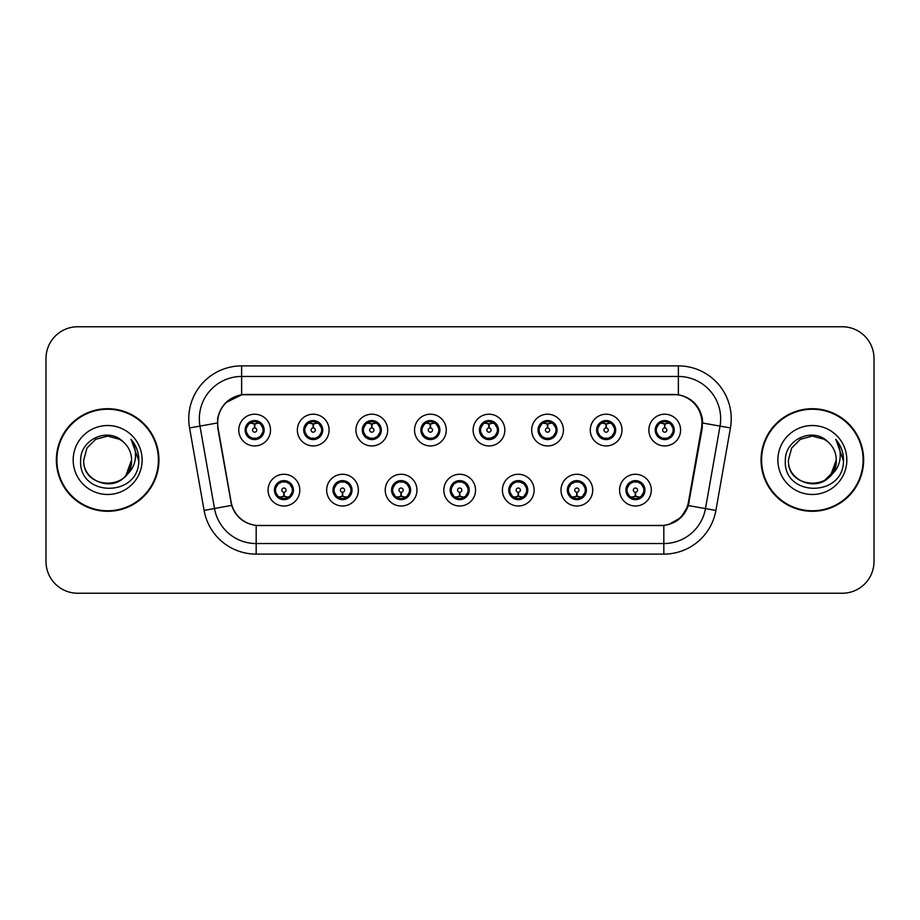<?xml version="1.0" encoding="UTF-8"?>
<svg xmlns="http://www.w3.org/2000/svg" width="920" height="920" viewBox="0 0 920 920"><rect width="100%" height="100%" fill="white"/><g stroke="black" fill="none" stroke-linecap="round" stroke-linejoin="round"><path stroke-width="1.38" d="M358.374 490.141A15.858 15.858 0 0 1 342.516 506A15.858 15.858 0 0 1 326.657 490.141A15.858 15.858 0 0 1 342.516 474.272A15.858 15.858 0 0 1 358.374 490.141M332.994 490.141A9.522 9.522 0 0 0 342.516 499.652A9.522 9.522 0 0 0 352.026 490.141A9.522 9.522 0 0 0 342.516 480.619A9.522 9.522 0 0 0 332.994 490.141L336.685 496.271A8.464 8.464 0 0 1 336.685 484L333.086 490.141M416.955 490.141A15.858 15.858 0 0 1 401.097 506A15.858 15.858 0 0 1 385.238 490.141A15.858 15.858 0 0 1 401.097 474.272A15.858 15.858 0 0 1 416.955 490.141M391.586 490.141A9.522 9.522 0 0 0 401.097 499.652A9.522 9.522 0 0 0 410.619 490.141A9.522 9.522 0 0 0 401.097 480.619A9.522 9.522 0 0 0 391.586 490.141L395.278 496.271A8.464 8.464 0 0 1 395.278 484L391.667 490.141M475.548 490.141A15.858 15.858 0 0 1 459.678 506A15.858 15.858 0 0 1 443.819 490.141A15.858 15.858 0 0 1 459.678 474.272A15.858 15.858 0 0 1 475.548 490.141M450.167 490.141A9.522 9.522 0 0 0 459.678 499.652A9.522 9.522 0 0 0 469.2 490.141A9.522 9.522 0 0 0 459.678 480.619A9.522 9.522 0 0 0 450.167 490.141L453.859 496.271A8.464 8.464 0 0 1 453.859 484L450.248 490.141M534.129 490.141A15.858 15.858 0 0 1 518.27 506A15.858 15.858 0 0 1 502.4 490.141A15.858 15.858 0 0 1 518.27 474.272A15.858 15.858 0 0 1 534.129 490.141M508.748 490.141A9.522 9.522 0 0 0 518.27 499.652A9.522 9.522 0 0 0 527.781 490.141A9.522 9.522 0 0 0 518.27 480.619A9.522 9.522 0 0 0 508.748 490.141L512.44 496.271A8.464 8.464 0 0 1 512.44 484L508.841 490.141M592.71 490.141A15.858 15.858 0 0 1 576.851 506A15.858 15.858 0 0 1 560.993 490.141A15.858 15.858 0 0 1 576.851 474.272A15.858 15.858 0 0 1 592.71 490.141M567.329 490.141A9.522 9.522 0 0 0 576.851 499.652A9.522 9.522 0 0 0 586.373 490.141A9.522 9.522 0 0 0 576.851 480.619A9.522 9.522 0 0 0 567.329 490.141L571.021 496.271A8.464 8.464 0 0 1 571.021 484L567.422 490.141M651.291 490.141A15.858 15.858 0 0 1 635.432 506A15.858 15.858 0 0 1 619.574 490.141A15.858 15.858 0 0 1 635.432 474.272A15.858 15.858 0 0 1 651.291 490.141M625.922 490.141A9.522 9.522 0 0 0 635.432 499.652A9.522 9.522 0 0 0 644.955 490.141A9.522 9.522 0 0 0 635.432 480.619A9.522 9.522 0 0 0 625.922 490.141L629.613 496.271A8.464 8.464 0 0 1 629.613 484L626.002 490.141M299.793 490.141A15.858 15.858 0 0 1 283.935 506A15.858 15.858 0 0 1 268.065 490.141A15.858 15.858 0 0 1 283.935 474.272A15.858 15.858 0 0 1 299.793 490.141M274.413 490.141A9.522 9.522 0 0 0 283.935 499.652A9.522 9.522 0 0 0 293.445 490.141A9.522 9.522 0 0 0 283.935 480.619A9.522 9.522 0 0 0 274.413 490.141L278.104 496.271A8.464 8.464 0 0 1 278.104 484L274.505 490.141M329.084 430.077A15.858 15.858 0 0 1 313.225 445.935A15.858 15.858 0 0 1 297.355 430.077A15.858 15.858 0 0 1 313.225 414.207A15.858 15.858 0 0 1 329.084 430.077M303.703 430.077A9.522 9.522 0 0 0 313.225 439.587A9.522 9.522 0 0 0 322.736 430.077A9.522 9.522 0 0 0 313.225 420.555A9.522 9.522 0 0 0 303.703 430.077L307.395 436.206A8.464 8.464 0 0 1 307.406 423.924L303.796 430.088M387.665 430.077A15.858 15.858 0 0 1 371.806 445.935A15.858 15.858 0 0 1 355.948 430.077A15.858 15.858 0 0 1 371.806 414.207A15.858 15.858 0 0 1 387.665 430.077M362.284 430.077A9.522 9.522 0 0 0 371.806 439.587A9.522 9.522 0 0 0 381.328 430.077A9.522 9.522 0 0 0 371.806 420.555A9.522 9.522 0 0 0 362.284 430.077L365.987 436.206A8.464 8.464 0 0 1 365.999 423.924L362.376 430.088M446.257 430.077A15.858 15.858 0 0 1 430.387 445.935A15.858 15.858 0 0 1 414.529 430.077A15.858 15.858 0 0 1 430.387 414.207A15.858 15.858 0 0 1 446.257 430.077M420.877 430.077A9.522 9.522 0 0 0 430.387 439.587A9.522 9.522 0 0 0 439.909 430.077A9.522 9.522 0 0 0 430.387 420.555A9.522 9.522 0 0 0 420.877 430.077L424.568 436.206A8.464 8.464 0 0 1 424.58 423.924L420.957 430.088M504.838 430.077A15.858 15.858 0 0 1 488.98 445.935A15.858 15.858 0 0 1 473.11 430.077A15.858 15.858 0 0 1 488.98 414.207A15.858 15.858 0 0 1 504.838 430.077M479.458 430.077A9.522 9.522 0 0 0 488.98 439.587A9.522 9.522 0 0 0 498.49 430.077A9.522 9.522 0 0 0 488.98 420.555A9.522 9.522 0 0 0 479.458 430.077L483.149 436.206A8.464 8.464 0 0 1 483.161 423.924L479.55 430.088M563.419 430.077A15.858 15.858 0 0 1 547.561 445.935A15.858 15.858 0 0 1 531.691 430.077A15.858 15.858 0 0 1 547.561 414.207A15.858 15.858 0 0 1 563.419 430.077M538.039 430.077A9.522 9.522 0 0 0 547.561 439.587A9.522 9.522 0 0 0 557.072 430.077A9.522 9.522 0 0 0 547.561 420.555A9.522 9.522 0 0 0 538.039 430.077L541.731 436.206A8.464 8.464 0 0 1 541.742 423.924A8.464 8.464 0 0 0 539.097 430.077M622 430.077A15.858 15.858 0 0 1 606.142 445.935A15.858 15.858 0 0 1 590.283 430.077A15.858 15.858 0 0 1 606.142 414.207A15.858 15.858 0 0 1 622 430.077M596.62 430.077A9.522 9.522 0 0 0 606.142 439.587A9.522 9.522 0 0 0 615.664 430.077A9.522 9.522 0 0 0 606.142 420.555A9.522 9.522 0 0 0 596.62 430.077L600.323 436.206A8.464 8.464 0 0 1 600.334 423.924A8.464 8.464 0 0 0 597.678 430.077M680.593 430.077A15.858 15.858 0 0 1 664.723 445.935A15.858 15.858 0 0 1 648.865 430.077A15.858 15.858 0 0 1 664.723 414.207A15.858 15.858 0 0 1 680.593 430.077M655.212 430.077A9.522 9.522 0 0 0 664.723 439.587A9.522 9.522 0 0 0 674.245 430.077A9.522 9.522 0 0 0 664.723 420.555A9.522 9.522 0 0 0 655.212 430.077L658.904 436.206A8.464 8.464 0 0 1 658.915 423.924L655.293 430.088M270.503 430.077A15.858 15.858 0 0 1 254.644 445.935A15.858 15.858 0 0 1 238.774 430.077A15.858 15.858 0 0 1 254.644 414.207A15.858 15.858 0 0 1 270.503 430.077M245.122 430.077A9.522 9.522 0 0 0 254.644 439.587A9.522 9.522 0 0 0 264.155 430.077A9.522 9.522 0 0 0 254.644 420.555A9.522 9.522 0 0 0 245.122 430.077L248.814 436.206A8.464 8.464 0 0 1 248.825 423.924L245.214 430.088M218.063 427.949A28.554 28.554 0 0 1 246.18 394.438L673.394 394.438A28.554 28.554 0 0 1 701.511 427.949L688.459 501.975A28.554 28.554 0 0 1 660.341 525.561L259.233 525.561A28.554 28.554 0 0 1 231.115 501.975L218.063 427.949M56.361 460A51.29 51.29 0 0 0 107.651 511.29A51.29 51.29 0 0 0 158.941 460A51.29 51.29 0 0 0 107.651 408.71A51.29 51.29 0 0 0 56.361 460M761.058 460A51.29 51.29 0 0 0 812.348 511.29A51.29 51.29 0 0 0 863.638 460A51.29 51.29 0 0 0 812.348 408.71A51.29 51.29 0 0 0 761.058 460M217.626 418.761C220.363 405.524 228.367 397.532 241.626 394.749L678.373 394.749C691.61 397.509 699.614 405.513 702.374 418.761L702.259 427.949L688.332 505.563C684.158 517.063 675.981 523.687 663.826 525.435L256.174 525.435C244.041 523.71 235.876 517.086 231.667 505.563L217.741 427.949L217.626 418.761M225.848 402.626L241.856 394.714M189.566 427.938A52.877 52.877 0 0 1 241.626 365.884L678.373 365.884A52.877 52.877 0 0 1 730.434 427.938L715.898 510.428A52.877 52.877 0 0 1 663.826 554.116L256.174 554.116A52.877 52.877 0 0 1 204.102 510.428L189.566 427.938L199.973 426.098A42.297 42.297 0 0 1 241.626 376.464L678.373 376.464A42.297 42.297 0 0 1 720.026 426.098L705.479 508.587A42.297 42.297 0 0 1 663.826 543.536L256.174 543.536A42.297 42.297 0 0 1 214.521 508.587L199.973 426.098A42.297 42.297 0 0 1 199.329 418.761M678.373 365.884L678.373 394.749C691.61 397.509 699.614 405.513 702.374 418.761L702.684 423.05L730.434 427.938M258.911 525.561L256.174 525.435L256.174 554.116M663.826 554.116L663.826 525.435L661.089 525.561M688.275 505.735L680.823 517.638L668.553 524.561M689.206 501.975L689.034 502.872M204.102 510.428L231.61 505.379M230.966 502.872L230.793 501.975M199.973 426.098L217.315 422.993M874 358.478A31.728 31.728 0 0 0 842.271 326.761L77.728 326.761A31.728 31.728 0 0 0 46 358.478L46 561.522A31.728 31.728 0 0 0 77.728 593.239L842.271 593.239A31.728 31.728 0 0 0 874 561.522L874 358.478L874 561.522M46 358.478L46 561.522M842.271 326.761L77.728 326.761M77.728 593.239L842.271 593.239M253.667 423.614L254.357 423.74L254.552 427.961A2.116 2.116 180 0 0 252.528 430.123A2.116 2.116 180 0 0 254.644 432.193A2.116 2.116 180 0 0 256.749 430.123A2.116 2.116 180 0 0 254.736 427.961L254.92 423.729L255.611 423.614M259.233 422.97L254.909 423.947M263.097 430.077A8.464 8.464 0 0 1 260.464 436.206L264.063 430.077L260.464 423.936A8.464 8.464 0 0 1 263.097 430.077M255.012 421.624L256.795 421.889A8.464 8.464 0 0 1 256.864 421.912L257.301 420.934M251.114 422.383L254.265 421.624L254.23 420.831M256.277 420.693L255.53 421.659L260.464 423.936C263.936 428.03 263.948 432.124 260.464 436.206L256.864 438.242L257.301 439.208M256.277 439.449L255.829 438.449L256.864 438.242M255.829 438.449L256.002 439.495L255.829 438.449M256.898 438.23L252.16 438.161M253 439.449L253.747 438.483L252.413 438.242L251.976 439.208M253 420.693L253.448 421.693L248.814 423.936C245.341 428.018 245.341 432.112 248.814 436.206L252.413 438.242M253.448 421.693L253.276 420.659L253.448 421.693M254.368 423.947L250.044 422.97M284.901 496.604L284.211 496.478L284.027 492.246A2.116 2.116 -0 0 0 286.039 490.084A2.116 2.116 -0 0 0 283.935 488.025A2.116 2.116 -0 0 0 281.819 490.084A2.116 2.116 -0 0 0 283.843 492.246L283.659 496.478L282.957 496.604M279.335 497.237L283.659 496.271M285.568 499.514L285.119 498.513L289.754 496.271C293.238 492.188 293.238 488.094 289.754 484A8.464 8.464 0 0 1 289.742 496.282L293.365 490.118L289.754 484L286.154 481.976L286.591 480.999M283.567 498.582L281.773 498.318A8.464 8.464 0 0 1 281.704 498.295L281.279 499.272M287.454 497.823L284.303 498.594L284.337 499.376M282.29 499.514L283.038 498.548L278.104 496.271C274.631 492.177 274.631 488.083 278.104 484L281.704 481.976L286.407 482.046M282.29 480.757L282.739 481.758L281.704 481.976L281.279 480.999M282.739 481.758L282.566 480.723L282.739 481.758M285.568 480.757L284.82 481.723M286.154 481.976L284.832 481.723M284.832 498.548L285.292 499.56L284.82 498.548M284.2 496.271L288.523 497.237M312.248 423.614L312.949 423.74L313.134 427.961A2.116 2.116 180 0 0 311.109 430.123A2.116 2.116 180 0 0 313.225 432.193A2.116 2.116 180 0 0 315.33 430.123A2.116 2.116 180 0 0 313.317 427.961L313.501 423.729L314.191 423.614M317.825 422.97L313.49 423.947M321.678 430.077A8.464 8.464 0 0 1 319.044 436.206L322.655 430.077L319.044 423.936A8.464 8.464 0 0 1 321.678 430.077M313.593 421.624L315.376 421.889A8.464 8.464 0 0 1 315.445 421.912L315.882 420.934M309.695 422.383L312.858 421.624L312.823 420.831M314.858 420.693L314.122 421.659L314.582 420.659L314.122 421.659L319.044 423.936C322.529 428.03 322.529 432.124 319.044 436.206L315.445 438.242L315.882 439.208M314.858 439.449L314.41 438.449L315.445 438.242M314.41 438.449L314.582 439.495L314.41 438.449M315.479 438.23L310.753 438.161M311.581 439.449L312.328 438.483L311.006 438.242L310.569 439.208M311.581 420.693L312.029 421.693L307.395 423.936C303.922 428.018 303.922 432.112 307.395 436.206L311.006 438.242M312.029 421.693L311.857 420.659L312.029 421.693M312.949 423.947A6.129 6.129 0 0 1 312.961 423.947L308.625 422.97M370.829 423.614L371.53 423.74L371.714 427.961A2.116 2.116 180 0 0 369.69 430.123A2.116 2.116 180 0 0 371.806 432.193A2.116 2.116 180 0 0 373.922 430.123A2.116 2.116 180 0 0 371.898 427.961L372.082 423.729L372.784 423.614M376.406 422.97L372.071 423.947M380.27 430.077A8.464 8.464 0 0 1 377.637 436.206L381.236 430.077L377.637 423.936A8.464 8.464 0 0 1 380.27 430.077M372.174 421.624L373.968 421.889A8.464 8.464 0 0 1 374.026 421.912L374.463 420.934M368.276 422.383L371.438 421.624L371.404 420.831M373.44 420.693L372.703 421.659L377.637 423.936C381.11 428.03 381.11 432.124 377.637 436.206L374.026 438.242L374.463 439.208M373.44 439.449L373.002 438.449L374.026 438.242M373.002 438.449L373.175 439.495L373.002 438.449M374.06 438.23L369.334 438.161M370.173 439.449L370.909 438.483L370.438 439.495M370.173 420.693L370.622 421.693L365.987 423.936C362.503 428.018 362.503 432.112 365.987 436.206L370.909 438.483L370.449 439.495M370.449 420.659L370.622 421.693L370.438 420.659M371.542 423.947L367.206 422.97M429.421 423.614L430.111 423.74L430.296 427.961A2.116 2.116 180 0 0 428.283 430.123A2.116 2.116 180 0 0 430.387 432.193A2.116 2.116 180 0 0 432.503 430.123A2.116 2.116 180 0 0 430.479 427.961L430.663 423.729L431.365 423.614M434.987 422.97L430.663 423.947M438.851 430.077A8.464 8.464 0 0 1 436.218 436.206L439.817 430.077L436.218 423.936A8.464 8.464 0 0 1 438.851 430.077M430.755 421.624L432.549 421.889A8.464 8.464 0 0 1 432.618 421.912L433.044 420.934M426.868 422.383L430.019 421.624L429.985 420.831M432.032 420.693L431.284 421.659L436.218 423.936C439.691 428.03 439.691 432.124 436.218 436.206L432.618 438.242L433.044 439.208M432.032 439.449L431.584 438.449L432.618 438.242M431.584 438.449L431.756 439.495L431.584 438.449M432.653 438.23L427.915 438.161M428.754 439.449L429.502 438.483M428.754 420.693L429.203 421.693L424.568 423.936C421.084 428.018 421.084 432.112 424.568 436.206L429.49 438.483M429.49 421.659L429.03 420.659L429.502 421.659M430.123 423.947L425.799 422.97M488.002 423.614L488.692 423.74L488.888 427.961A2.116 2.116 180 0 0 486.864 430.123A2.116 2.116 180 0 0 488.98 432.193A2.116 2.116 180 0 0 491.084 430.123A2.116 2.116 180 0 0 489.072 427.961L489.256 423.729L489.946 423.614M493.568 422.97L489.244 423.947M497.432 430.077A8.464 8.464 0 0 1 494.799 436.206L498.41 430.077L494.799 423.936A8.464 8.464 0 0 1 497.432 430.077M489.348 421.624L491.13 421.889A8.464 8.464 0 0 1 491.199 421.912L491.636 420.934M485.449 422.383L488.6 421.624L488.566 420.831M490.613 420.693L489.877 421.659L490.337 420.659M490.613 439.449L490.164 438.449L494.799 436.206C498.284 432.124 498.284 428.03 494.799 423.936L489.877 421.659M489.877 438.483L490.337 439.495M491.234 438.23L486.496 438.161M487.335 439.449L488.083 438.483L486.749 438.242L486.312 439.208M487.335 420.693L487.784 421.693L483.149 423.936C479.676 428.018 479.676 432.112 483.149 436.206L486.749 438.242M487.784 421.693L487.611 420.659L487.784 421.693M488.704 423.947L484.38 422.97M343.493 496.604L342.792 496.478L342.608 492.246A2.116 2.116 -0 0 0 344.632 490.084A2.116 2.116 -0 0 0 342.516 488.025A2.116 2.116 -0 0 0 340.4 490.084A2.116 2.116 -0 0 0 342.424 492.246L342.24 496.478L341.538 496.604M337.916 497.237L342.251 496.271M344.149 499.514L343.7 498.513L348.335 496.271C351.82 492.188 351.82 488.094 348.335 484A8.464 8.464 0 0 1 348.323 496.282L351.946 490.118L348.335 484L344.735 481.976L345.172 480.999M342.148 498.582L340.354 498.318A8.464 8.464 0 0 1 340.296 498.295L339.859 499.272M346.046 497.823L342.884 498.594L342.918 499.376M340.883 499.514L341.619 498.548L336.685 496.271C333.212 492.177 333.212 488.083 336.685 484L340.296 481.976L344.988 482.046M340.883 480.757L341.32 481.758L340.296 481.976L339.859 480.999M341.32 481.758L341.147 480.723L341.32 481.758M344.149 480.757L343.413 481.723L343.884 480.723M344.735 481.976L343.413 481.723L343.873 480.723M343.873 499.56L343.7 498.513L343.884 499.56M342.78 496.271L347.116 497.237M402.074 496.604L401.373 496.478L401.189 492.246A2.116 2.116 -0 0 0 403.213 490.084A2.116 2.116 -0 0 0 401.097 488.025A2.116 2.116 -0 0 0 398.992 490.084A2.116 2.116 -0 0 0 401.005 492.246L400.821 496.478L400.131 496.604M396.497 497.237L400.832 496.271M402.741 499.514L402.293 498.513L406.928 496.271C410.4 492.188 410.4 488.094 406.928 484A8.464 8.464 0 0 1 406.916 496.282L410.527 490.118L406.928 484L403.316 481.976L403.753 480.999M400.729 498.582L398.947 498.318A8.464 8.464 0 0 1 398.877 498.295L398.44 499.272M404.627 497.823L401.465 498.594L401.499 499.376M399.464 499.514L400.2 498.548L399.74 499.56L400.2 498.548L395.278 496.271C391.793 492.177 391.793 488.083 395.278 484L398.877 481.976L398.44 480.999M399.464 480.757L399.912 481.758L398.877 481.976M399.912 481.758L399.74 480.723L399.912 481.758M398.843 481.988L403.57 482.046M402.741 480.757L401.994 481.723L403.316 481.976M402.293 498.513L402.466 499.56L402.293 498.513M401.361 496.271L405.697 497.237M460.655 496.604L459.954 496.478L459.77 492.246A2.116 2.116 -0 0 0 461.794 490.084A2.116 2.116 -0 0 0 459.678 488.025A2.116 2.116 -0 0 0 457.573 490.084A2.116 2.116 -0 0 0 459.586 492.246L459.402 496.478L458.712 496.604M455.089 497.237L459.413 496.271M461.322 499.514L460.874 498.513L465.508 496.271C468.981 492.188 468.981 488.094 465.508 484A8.464 8.464 0 0 1 465.497 496.282L469.108 490.118L465.508 484L461.909 481.976L462.346 480.999M459.31 498.582L457.527 498.318A8.464 8.464 0 0 1 457.459 498.295L457.022 499.272M463.209 497.823L460.058 498.594L460.08 499.376M458.045 499.514L458.792 498.548L453.859 496.271C450.374 492.177 450.374 488.083 453.859 484L457.459 481.976L457.022 480.999M458.045 480.757L458.493 481.758L457.459 481.976M458.493 481.758L458.321 480.723L458.493 481.758M457.424 481.988L462.162 482.046M461.322 480.757L460.575 481.723L461.909 481.976M460.874 498.513L461.046 499.56L460.874 498.513M459.954 496.271L464.278 497.237M158.412 460A50.761 50.761 0 0 0 107.651 409.239A50.761 50.761 0 0 0 56.89 460A50.761 50.761 0 0 0 107.651 510.761A50.761 50.761 0 0 0 158.412 460M125.971 475.352C113.275 492.51 82.501 481.539 83.743 460C82.282 490.843 133.02 490.843 131.56 460C133.02 490.843 82.282 490.843 83.743 460C82.282 490.843 133.02 490.843 131.56 460C133.02 490.843 82.282 490.843 83.743 460L86.951 448.051L95.703 439.3L107.651 436.091L119.6 439.3L123.314 441.933C108.64 426.558 80.396 439.231 80.661 460C77.97 496.903 137.804 497.869 138.77 461.794L138.828 460C138.736 452.157 136.125 445.28 130.996 439.346C134.895 445.74 136.275 452.628 135.125 460C134.01 466.267 130.951 471.385 125.971 475.352A23.908 23.908 0 0 0 131.56 460C133.02 490.843 82.282 490.843 83.743 460L86.951 448.051L95.703 439.3L107.651 436.091L119.6 439.3L123.314 441.933L119.6 439.3L107.651 436.091L95.703 439.3L86.951 448.051L83.743 460L86.951 448.051L95.703 439.3M131.56 460L125.902 475.433L131.56 460A23.908 23.908 0 0 0 123.314 441.933L119.6 439.3L107.651 436.091L95.703 439.3L86.951 448.051L83.743 460M73.174 460A34.477 34.477 0 0 0 107.651 494.477A34.477 34.477 0 0 0 142.129 460A34.477 34.477 0 0 0 107.651 425.523A34.477 34.477 0 0 0 73.174 460M131.226 439.61L138.816 460.909L131.226 439.61M863.109 460A50.761 50.761 0 0 0 812.348 409.239A50.761 50.761 0 0 0 761.587 460A50.761 50.761 0 0 0 812.348 510.761A50.761 50.761 0 0 0 863.109 460M830.668 475.352C817.983 492.51 787.198 481.539 788.44 460C786.98 490.843 837.717 490.843 836.257 460C837.717 490.843 786.98 490.843 788.44 460C786.98 490.843 837.717 490.843 836.257 460C837.717 490.843 786.98 490.843 788.44 460L791.648 448.051L800.4 439.3L812.348 436.091L824.297 439.3L828.011 441.933C813.337 426.558 785.093 439.231 785.358 460C782.667 496.903 842.501 497.869 843.467 461.794L843.525 460C843.433 452.157 840.822 445.28 835.693 439.346C839.592 445.74 840.972 452.628 839.822 460C838.706 466.267 835.647 471.385 830.668 475.352A23.908 23.908 0 0 0 836.257 460C837.717 490.843 786.98 490.843 788.44 460L791.648 448.051L800.4 439.3M824.297 480.7L833.048 471.948L836.257 460L830.61 475.433L836.257 460A23.908 23.908 0 0 0 828.011 441.933L824.297 439.3L812.348 436.091L800.4 439.3L791.648 448.051L788.44 460L791.648 448.051L800.4 439.3L812.348 436.091L824.297 439.3L828.011 441.933L824.297 439.3M788.44 460L791.648 448.051L800.4 439.3L812.348 436.091L824.297 439.3L828.011 441.933M777.871 460A34.477 34.477 0 0 0 812.348 494.477A34.477 34.477 0 0 0 846.825 460A34.477 34.477 0 0 0 812.348 425.523A34.477 34.477 0 0 0 777.871 460M835.935 439.61L843.513 460.909L835.935 439.61M546.583 423.614L547.285 423.74L547.469 427.961A2.116 2.116 180 0 0 545.445 430.123A2.116 2.116 180 0 0 547.561 432.193A2.116 2.116 180 0 0 549.665 430.123A2.116 2.116 180 0 0 547.653 427.961L547.837 423.729L548.527 423.614M552.161 422.97L547.825 423.947M556.014 430.077A8.464 8.464 0 0 1 553.38 436.206L556.991 430.077L553.38 423.936A8.464 8.464 0 0 1 556.014 430.077M547.929 421.624L549.712 421.889A8.464 8.464 0 0 1 549.78 421.912L550.217 420.934M544.03 422.383L547.193 421.624L547.159 420.831M549.194 420.693L548.458 421.659L548.918 420.659L548.458 421.659L553.38 423.936C556.865 428.03 556.865 432.124 553.38 436.206L549.78 438.242L550.217 439.208M549.194 439.449L548.745 438.449L549.78 438.242M548.745 438.449L548.918 439.495L548.745 438.449M549.815 438.23L545.088 438.161M545.916 439.449L546.664 438.483L545.341 438.242L544.904 439.208M545.916 420.693L546.365 421.693L541.731 423.936C538.257 428.018 538.257 432.112 541.731 436.206L545.341 438.242M546.365 421.693L546.192 420.659L546.365 421.693M541.731 423.936L538.131 430.088M547.297 423.947L542.961 422.97M605.164 423.614L605.866 423.74L606.05 427.961A2.116 2.116 180 0 0 604.026 430.123A2.116 2.116 180 0 0 606.142 432.193A2.116 2.116 180 0 0 608.258 430.123A2.116 2.116 180 0 0 606.234 427.961L606.418 423.729L607.119 423.614M610.742 422.97L606.406 423.947M614.606 430.077A8.464 8.464 0 0 1 611.972 436.206L615.572 430.077L611.972 423.936A8.464 8.464 0 0 1 614.606 430.077M606.51 421.624L608.304 421.889A8.464 8.464 0 0 1 608.361 421.912L608.798 420.934M602.611 422.383L605.774 421.624L605.74 420.831M607.775 420.693L607.039 421.659L611.972 423.936C615.445 428.03 615.445 432.124 611.972 436.206L608.361 438.242L608.798 439.208M607.775 439.449L607.338 438.449L608.361 438.242M607.338 438.449L607.51 439.495L607.338 438.449M608.396 438.23L603.669 438.161M604.509 439.449L605.245 438.483L604.773 439.495L605.245 438.483L603.922 438.242L603.485 439.208M604.509 420.693L604.957 421.693L600.323 423.936C596.838 428.018 596.838 432.112 600.323 436.206L603.922 438.242M604.957 421.693L604.773 420.659L604.957 421.693M600.323 423.936L596.712 430.088M605.877 423.947L601.542 422.97M663.757 423.614L664.447 423.74L664.631 427.961A2.116 2.116 180 0 0 662.619 430.123A2.116 2.116 180 0 0 664.723 432.193A2.116 2.116 180 0 0 666.839 430.123A2.116 2.116 180 0 0 664.815 427.961L664.999 423.729L665.7 423.614M669.323 422.97L664.999 423.947M673.187 430.077A8.464 8.464 0 0 1 670.553 436.206L674.153 430.077L670.553 423.936A8.464 8.464 0 0 1 673.187 430.077M665.091 421.624L666.885 421.889A8.464 8.464 0 0 1 666.954 421.912L667.38 420.934M661.204 422.383L664.355 421.624L664.32 420.831M666.367 420.693L665.62 421.659L670.553 423.936C674.026 428.03 674.026 432.124 670.553 436.206L666.954 438.242L667.38 439.208M666.367 439.449L665.919 438.449L666.954 438.242M665.919 438.449L666.091 439.495L665.919 438.449M666.988 438.23L662.25 438.161M663.09 439.449L663.837 438.483L662.504 438.242L662.067 439.208M663.09 420.693L663.538 421.693L658.904 423.936C655.419 428.018 655.419 432.112 658.904 436.206L662.504 438.242M663.538 421.693L663.366 420.659L663.538 421.693M664.458 423.947L660.134 422.97M519.236 496.604L518.547 496.478L518.362 492.246A2.116 2.116 -0 0 0 520.375 490.084A2.116 2.116 -0 0 0 518.27 488.025A2.116 2.116 -0 0 0 516.154 490.084A2.116 2.116 -0 0 0 518.178 492.246L517.995 496.478L517.293 496.604M513.67 497.237L517.995 496.271M519.903 480.757L519.455 481.758L524.089 484C527.574 488.094 527.574 492.188 524.089 496.271L527.7 490.118L524.089 484A8.464 8.464 0 0 1 524.078 496.282A8.464 8.464 0 0 0 526.723 490.141M517.903 498.582L516.108 498.318A8.464 8.464 0 0 1 516.039 498.295L515.614 499.272M521.789 497.823L518.639 498.594L518.673 499.376M516.626 499.514L517.373 498.548L512.44 496.271C508.967 492.177 508.967 488.083 512.44 484L516.039 481.976L515.614 480.999M516.626 480.757L517.074 481.758L516.039 481.976M517.074 481.758L516.902 480.723L517.074 481.758M516.005 481.988L520.743 482.046M519.455 481.758L519.627 480.723L519.455 481.758M519.903 499.514L519.455 498.513L524.089 496.271M519.455 498.513L519.627 499.56L519.455 498.513M518.535 496.271L522.859 497.237M577.829 496.604L577.127 496.478L576.943 492.246A2.116 2.116 -0 0 0 578.967 490.084A2.116 2.116 -0 0 0 576.851 488.025A2.116 2.116 -0 0 0 574.735 490.084A2.116 2.116 -0 0 0 576.759 492.246L576.575 496.478L575.874 496.604M572.251 497.237L576.587 496.271M578.484 499.514L578.036 498.513L582.67 496.271C586.155 492.188 586.155 488.094 582.67 484A8.464 8.464 0 0 1 582.659 496.282L586.281 490.118L582.67 484L579.071 481.976L579.508 480.999M576.483 498.582L574.689 498.318A8.464 8.464 0 0 1 574.632 498.295L574.195 499.272M580.382 497.823L577.219 498.594L577.254 499.376M575.218 499.514L575.943 498.548L575.483 499.56M575.218 480.757L575.655 481.758L571.021 484C567.548 488.083 567.548 492.177 571.021 496.271L575.943 498.548M575.943 481.723L575.483 480.723M574.597 481.988L579.324 482.046M578.484 480.757L577.748 481.723L578.22 480.723L577.748 481.723L579.071 481.976M578.036 498.513L578.22 499.56L578.036 498.513M577.116 496.271L581.452 497.237M636.41 496.604L635.708 496.478L635.524 492.246A2.116 2.116 -0 0 0 637.548 490.084A2.116 2.116 -0 0 0 635.432 488.025A2.116 2.116 -0 0 0 633.328 490.084A2.116 2.116 -0 0 0 635.341 492.246L635.156 496.478L634.466 496.604M630.832 497.237L635.168 496.271M637.077 499.514L636.629 498.513L641.263 496.271C644.736 492.188 644.736 488.094 641.263 484A8.464 8.464 0 0 1 641.251 496.282L644.862 490.118L641.263 484L637.652 481.976L638.089 480.999M635.064 498.582L633.282 498.318A8.464 8.464 0 0 1 633.213 498.295L632.776 499.272M638.963 497.823L635.8 498.594L635.835 499.376M633.799 499.514L634.535 498.548L634.075 499.56L634.535 498.548L629.613 496.271C626.129 492.177 626.129 488.083 629.613 484L633.213 481.976L637.905 482.046M633.799 480.757L634.248 481.758L633.213 481.976L632.776 480.999M634.248 481.758L634.075 480.723L634.248 481.758M637.077 480.757L636.33 481.723L637.652 481.976M636.629 498.513L636.801 499.56L636.629 498.513M635.697 496.271L640.032 497.237M688.332 505.563L715.898 510.428M241.626 365.884L241.626 394.749M246.18 430.077A8.464 8.464 0 0 1 248.825 423.924M252.413 421.912L251.976 420.934M292.387 490.141A8.464 8.464 0 0 1 289.742 496.282M286.154 498.295L286.591 499.272M304.761 430.077A8.464 8.464 0 0 1 307.406 423.924M311.006 421.912L310.569 420.934M363.342 430.077A8.464 8.464 0 0 1 365.999 423.924M369.587 421.912L369.15 420.934M369.587 438.242L369.15 439.208M421.935 430.077A8.464 8.464 0 0 1 424.58 423.924M428.168 421.912L427.731 420.934M428.168 438.242L427.731 439.208M480.516 430.077A8.464 8.464 0 0 1 483.161 423.924M491.199 438.242L491.636 439.208M486.749 421.912L486.312 420.934M350.98 490.141A8.464 8.464 0 0 1 348.323 496.282M344.735 498.295L345.172 499.272M409.561 490.141A8.464 8.464 0 0 1 406.916 496.282M403.316 498.295L403.753 499.272M468.142 490.141A8.464 8.464 0 0 1 465.497 496.282M461.909 498.295L462.346 499.272M545.341 421.912L544.904 420.934M603.922 421.912L603.485 420.934M656.27 430.077A8.464 8.464 0 0 1 658.915 423.924M662.504 421.912L662.067 420.934M520.49 498.295L520.927 499.272M520.49 481.976L520.927 480.999M585.316 490.141A8.464 8.464 0 0 1 582.659 496.282M574.632 481.976L574.195 480.999M579.071 498.295L579.508 499.272M643.896 490.141A8.464 8.464 0 0 1 641.251 496.282M637.652 498.295L638.089 499.272M490.325 420.659L489.865 421.659M489.865 438.483L490.325 439.495M575.495 499.56L575.954 498.548M575.954 481.723L575.495 480.723"/></g></svg>
